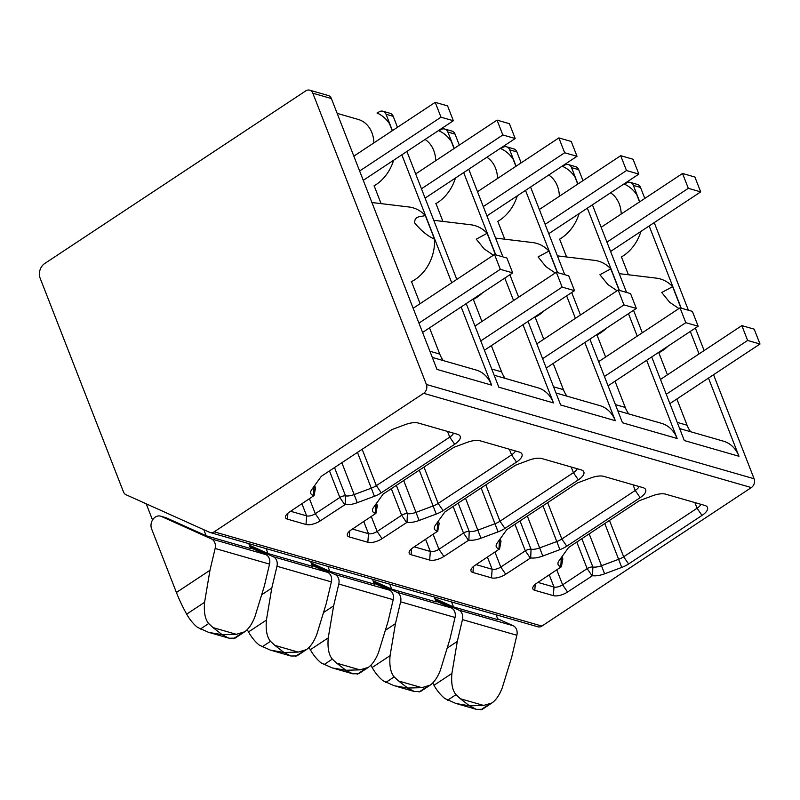 <?xml version="1.0" encoding="UTF-8"?>
<svg xmlns="http://www.w3.org/2000/svg" width="800" height="800" viewBox="0 0 800 800"><rect width="100%" height="100%" fill="white"/><g stroke="black" fill="none" stroke-linecap="round" stroke-linejoin="round"><path stroke-width="1.2" d="M312.15 565.39L327.65 572.36A8.71 7.03 106 0 1 331.37 581.9L326.21 603.71L316.74 634.57C313.89 641.81 310.46 646.82 306.46 649.61L298.15 652.09L284.01 652.48L290.83 656.01L296.87 655.95A21.79 9.35 -123.5 0 0 296.94 655.9L306.46 649.61M249.75 546.15L273.24 556.71A8.71 7.03 106 0 1 276.96 566.25L271.8 588.06L266.41 620.09L248.5 631.93A87.15 37.4 -123.5 0 1 247.24 629.63M298.15 652.09L274.88 645.39L270.5 641.32C266.93 637.09 265.57 630.01 266.41 620.09M248.5 631.93A21.79 9.35 -123.5 0 0 259.34 645.15L270.56 650.18L284.01 652.48L274.88 645.39M373.98 583.18L389.48 590.15A8.71 7.03 106 0 1 393.2 599.69L388.05 621.5L378.57 652.35C375.72 659.6 372.29 664.61 368.29 667.39L359.98 669.87L345.85 670.26L352.66 673.8L358.7 673.73A21.79 9.35 -123.5 0 0 358.77 673.69L368.29 667.39M311.58 563.94L335.07 574.5A8.71 7.03 106 0 1 338.79 584.04L333.63 605.85L328.24 637.88L310.33 649.72A87.15 37.4 -123.5 0 1 309.07 647.42M359.98 669.87L336.71 663.18L332.33 659.11C328.76 654.88 327.4 647.8 328.24 637.88M310.33 649.72A21.79 9.35 -123.5 0 0 321.17 662.94L332.39 667.97L345.85 670.26L336.71 663.18M435.81 600.97L451.31 607.93A8.71 7.03 106 0 1 455.03 617.47L449.88 639.28L440.4 670.14C437.55 677.38 434.12 682.4 430.12 685.18L421.81 687.66L407.68 688.05L414.49 691.58L420.53 691.52A21.79 9.35 -123.5 0 0 420.6 691.47L430.12 685.18M373.41 581.72L396.9 592.28A8.71 7.03 106 0 1 400.62 601.82L395.46 623.63L390.07 655.66L372.16 667.5A87.15 37.4 -123.5 0 1 370.9 665.2M421.81 687.66L398.54 680.96L394.16 676.89C390.59 672.66 389.23 665.58 390.07 655.66M372.16 667.5A21.79 9.35 -123.5 0 0 383 680.73L394.22 685.75L407.68 688.05L398.54 680.96M497.64 618.75L513.14 625.72A8.71 7.03 106 0 1 516.86 635.26L511.71 657.07L502.23 687.92C499.38 695.17 495.95 700.18 491.95 702.96L483.64 705.44L469.51 705.83L476.32 709.37L482.36 709.3A21.79 9.35 -123.5 0 0 482.43 709.26L491.95 702.96M435.25 599.51L458.73 610.07A8.71 7.03 106 0 1 462.45 619.61L457.3 641.42L451.9 673.45L433.99 685.29A87.15 37.4 -123.5 0 1 432.73 682.99M483.64 705.44L460.37 698.75L455.99 694.68C452.42 690.45 451.06 683.37 451.9 673.45M433.99 685.29A21.79 9.35 -123.5 0 0 444.83 698.51L456.05 703.54L469.51 705.83L460.37 698.75M250.32 547.61L265.82 554.58A8.71 7.03 106 0 1 269.54 564.12L264.38 585.93L254.91 616.78C252.06 624.03 248.63 629.04 244.62 631.82L236.31 634.3L222.18 634.69L229 638.23L235.03 638.16A21.79 9.35 -123.5 0 0 235.11 638.12L244.62 631.82M215.13 548.47L209.97 570.28L204.58 602.3L186.67 614.15A87.15 37.4 -123.5 0 1 176.41 592.47L151.6 528.86A8.71 7.03 106 0 1 152.91 519.42A8.71 7.03 106 0 1 160.58 516.14A8.71 7.03 106 0 1 161.34 516.42L211.41 538.93A8.71 7.03 106 0 1 215.13 548.47L269.54 564.12M236.31 634.3L213.05 627.61L208.67 623.54C205.1 619.31 203.74 612.23 204.58 602.3M186.67 614.15A21.79 9.35 -123.5 0 0 197.51 627.37L208.73 632.4L222.18 634.69L213.05 627.61M152.54 519.99L146.23 503.82M496.09 614.77L498.02 619.72L453.51 606.92L434.87 598.54M451.57 601.96L453.51 606.92M434.26 596.98L436.19 601.94L391.67 589.13L373.04 580.75M389.74 584.18L391.67 589.13M372.43 579.2L374.36 584.15L329.84 571.35L311.21 562.97M327.91 566.39L329.84 571.35M310.6 561.41L312.53 566.37L268.01 553.56L249.37 545.18M266.08 548.61L268.01 553.56M248.77 543.63L250.7 548.58L206.18 535.78L166.29 517.84L161.34 516.42M160.58 516.14L165.52 517.56A8.71 7.03 106 0 1 166.29 517.84M203.81 529.71L206.18 535.78M437.64 531.2L413.12 547.61A10.76 4.37 158.7 0 0 409.12 552.15A10.76 4.37 158.7 0 0 411.12 554.73L429.67 560.06A10.76 4.37 158.7 0 0 443.89 556.46L468.86 540.11A15.12 6.14 158.7 0 0 480.95 538.25L498.08 531.85A15.12 6.14 158.7 0 0 504.93 528.41L578.34 479.86A15.12 6.14 158.7 0 0 582.86 470.66A15.12 6.14 158.7 0 0 581.15 469.86L541.96 458.59A15.12 6.14 158.7 0 0 528.83 460.21L515.63 465.15L444.94 511.9L435.41 525.15A15.12 6.14 158.7 0 0 434.34 527.44A15.12 6.14 158.7 0 0 437.15 531.06L437.93 521.65M561.31 566.77L536.78 583.18A10.76 4.37 158.7 0 0 532.78 587.72A10.76 4.37 158.7 0 0 534.78 590.3L553.33 595.63A10.76 4.37 158.7 0 0 567.55 592.03L592.52 575.68A15.12 6.14 158.7 0 0 604.61 573.82L621.74 567.42A15.12 6.14 158.7 0 0 628.59 563.98L702 515.43A15.12 6.14 158.7 0 0 706.53 506.23A15.12 6.14 158.7 0 0 704.81 505.43L665.62 494.16A15.12 6.14 158.7 0 0 652.49 495.79L639.29 500.72L568.6 547.47L559.07 560.72A15.12 6.14 158.7 0 0 558 563.01A15.12 6.14 158.7 0 0 560.81 566.63L561.31 566.77L561.59 557.22M423.64 393.31L214.19 531.82A6.54 5.27 106 0 1 210.21 532.53A6.54 5.27 106 0 1 209.64 532.33L126.03 494.74A6.54 5.27 106 0 1 123.48 491.92L40.15 278.2A10.89 8.79 106 0 1 44.74 263.5L305.74 90.9A6.54 5.27 106 0 1 309.71 90.19A6.54 5.27 106 0 1 312.83 93.21L426.39 384.48A6.54 5.27 106 0 1 423.64 393.31L751.34 487.57L541.89 626.08A6.54 5.27 106 0 1 537.91 626.8L210.21 532.53M313.98 495.63L289.46 512.04A10.76 4.37 158.7 0 0 285.46 516.58A10.76 4.37 158.7 0 0 287.46 519.15L306.01 524.49A10.76 4.37 158.7 0 0 320.23 520.89L345.19 504.54A15.12 6.14 158.7 0 0 357.28 502.68L374.42 496.28A15.12 6.14 158.7 0 0 381.26 492.84L454.68 444.29A15.12 6.14 158.7 0 0 459.2 435.09A15.12 6.14 158.7 0 0 457.49 434.29L418.29 423.02A15.12 6.14 158.7 0 0 405.17 424.64L391.97 429.58L321.28 476.33L311.75 489.58A15.12 6.14 158.7 0 0 310.68 491.87A15.12 6.14 158.7 0 0 313.49 495.49L314.27 486.08M499.47 548.99L474.95 565.39A10.76 4.37 158.7 0 0 470.95 569.94A10.76 4.37 158.7 0 0 472.95 572.51L491.5 577.85A10.76 4.37 158.7 0 0 505.72 574.24L530.69 557.9A15.12 6.14 158.7 0 0 542.78 556.04L559.91 549.63A15.12 6.14 158.7 0 0 566.76 546.2L640.17 497.65A15.12 6.14 158.7 0 0 644.7 488.45A15.12 6.14 158.7 0 0 642.98 487.64L603.79 476.37A15.12 6.14 158.7 0 0 590.66 478L577.46 482.93L506.77 529.68L497.24 542.94A15.12 6.14 158.7 0 0 496.17 545.23A15.12 6.14 158.7 0 0 498.98 548.84L499.47 548.99L499.76 539.44M375.81 513.42L351.29 529.82A10.76 4.37 158.7 0 0 347.29 534.37A10.76 4.37 158.7 0 0 349.29 536.94L367.84 542.28A10.76 4.37 158.7 0 0 382.06 538.67L407.03 522.32A15.12 6.14 158.7 0 0 419.11 520.47L436.25 514.06A15.12 6.14 158.7 0 0 443.1 510.63L516.51 462.08A15.12 6.14 158.7 0 0 521.03 452.88A15.12 6.14 158.7 0 0 519.32 452.07L480.13 440.8A15.12 6.14 158.7 0 0 467 442.43L453.8 447.36L383.11 494.11L373.58 507.37A15.12 6.14 158.7 0 0 372.51 509.66A15.12 6.14 158.7 0 0 375.32 513.27L375.81 513.42L376.1 503.87M690.62 431.73A32.68 26.37 106 0 1 687.07 425.22L676.85 399M667.43 374.83L658.82 352.76M628.41 274.76L621.46 256.94M628.79 413.94A32.68 26.37 106 0 1 625.24 407.43L615.02 381.21M605.6 357.04L596.99 334.97M566.58 256.98L559.63 239.15M566.96 396.16A32.68 26.37 106 0 1 563.41 389.65L553.19 363.43M543.77 339.26L535.16 317.19M504.75 239.19L497.8 221.37M505.12 378.37A32.68 26.37 106 0 1 501.58 371.86L491.36 345.64M481.93 321.47L473.33 299.4M442.92 221.41L435.97 203.58M443.29 360.59A32.68 26.37 106 0 1 439.75 354.08L429.53 327.86M420.1 303.69L411.5 281.62M381.09 203.62L374.14 185.8M624.54 184.24L626.27 183.1A6.54 5.27 106 0 1 630.24 182.38L637.42 184.45A6.54 5.27 106 0 1 640.53 187.47L644.81 198.43M654.23 222.6L688.4 310.24M695.36 328.09L704.12 350.56M713.55 374.73L754.1 478.75A6.54 5.27 106 0 1 751.34 487.57M371.92 202.52L408.89 206.98A39.56 31.93 106 0 1 425.3 215.52C421.27 216.94 414.02 215.52 414.79 223.11C421.18 230.76 427.77 236.12 434.53 239.21A39.56 31.93 106 0 1 411.31 281.71M434.53 239.21L425.3 215.52M433.75 220.3L470.72 224.76A39.56 31.93 106 0 1 487.13 233.31L476.26 239.15L484.14 248.9L493.42 255.2M482.54 292.8A39.56 31.93 106 0 1 473.15 299.5M495.49 254.75L487.13 233.31M495.58 238.09L532.55 242.55A39.56 31.93 106 0 1 548.96 251.09L538.09 256.93L545.97 266.69L555.25 272.99M544.37 310.59A39.56 31.93 106 0 1 534.98 317.28M557.32 272.54L548.96 251.09M557.41 255.87L594.38 260.33A39.56 31.93 106 0 1 610.79 268.88L599.92 274.72L607.8 284.47L617.08 290.77M606.2 328.37A39.56 31.93 106 0 1 596.81 335.07M619.15 290.32L610.79 268.88M619.24 273.66L656.22 278.12A39.56 31.93 106 0 1 672.62 286.66L661.75 292.5L669.63 302.26L678.91 308.56M668.03 346.16A39.56 31.93 106 0 1 658.64 352.85M680.98 308.11L672.62 286.66M337.16 113.37L358.28 119.45A28.54 23.03 106 0 1 373.88 142.9M393.61 160.26A40.13 32.38 106 0 1 373.96 185.9M377.01 113A40.13 32.38 106 0 1 389.48 123.66L392.25 130.76M454.08 148.54L451.31 141.45A40.13 32.38 106 0 0 438.84 130.79M455.44 178.04A40.13 32.38 106 0 1 435.79 203.68M425.05 139.47A28.54 23.03 106 0 1 435.71 160.69M515.91 166.33L513.14 159.23A40.13 32.38 106 0 0 500.67 148.57M517.28 195.83A40.13 32.38 106 0 1 497.62 221.47M486.88 157.25A28.54 23.03 106 0 1 497.54 178.47M577.74 184.11L574.97 177.02A40.13 32.38 106 0 0 562.5 166.36M579.11 213.61A40.13 32.38 106 0 1 559.45 239.25M548.71 175.04A28.54 23.03 106 0 1 559.37 196.26M639.57 201.9L636.81 194.8A40.13 32.38 106 0 0 624.33 184.15M640.94 231.4A40.13 32.38 106 0 1 621.28 257.04M610.54 192.82A28.54 23.03 106 0 1 621.2 214.04M377.22 113.1L378.94 111.96A6.54 5.27 106 0 1 382.92 111.24A6.54 5.27 106 0 1 386.04 114.27L392.42 130.64M439.05 130.88L440.77 129.74A6.54 5.27 106 0 1 444.75 129.03A6.54 5.27 106 0 1 447.87 132.05L454.25 148.43M500.88 148.67L502.61 147.53A6.54 5.27 106 0 1 506.58 146.81A6.54 5.27 106 0 1 509.7 149.84L516.08 166.21M562.71 166.45L564.44 165.31A6.54 5.27 106 0 1 568.41 164.6A6.54 5.27 106 0 1 571.53 167.62L577.91 184M382.92 111.24L390.09 113.31A6.54 5.27 106 0 1 393.21 116.33L397.48 127.29M444.75 129.03L451.92 131.09A6.54 5.27 106 0 1 455.04 134.12L459.31 145.08M506.58 146.81L513.75 148.88A6.54 5.27 106 0 1 516.87 151.9L521.15 162.86M568.41 164.6L575.59 166.66A6.54 5.27 106 0 1 578.7 169.69L582.98 180.65M309.71 90.19L328.26 95.52A6.54 5.27 106 0 1 331.38 98.55L436.99 369.41L491.64 385.13L461.16 306.94M630.24 182.38A6.54 5.27 106 0 1 633.36 185.41L639.75 201.78M649.17 225.95L681.23 308.18M690.3 331.43L699.06 353.91M708.48 378.08L738.97 456.27L684.31 440.55L651.71 356.95M592.4 204.82L626.57 292.46M633.53 310.3L642.29 332.78M587.34 208.17L619.4 290.39M628.46 313.65L637.23 336.13M646.65 360.3L677.14 438.49L622.48 422.77L589.88 339.16M530.57 187.03L564.74 274.67M571.7 292.52L580.46 314.99M525.51 190.38L557.57 272.61M566.63 295.86L575.4 318.34M584.82 342.51L615.31 420.7L560.65 404.98L528.05 321.38M468.74 169.25L502.91 256.88M509.86 274.73L518.63 297.21M463.68 172.6L495.73 254.82M504.8 278.08L513.57 300.56M522.99 324.73L553.48 402.92L498.82 387.2L466.22 303.59M406.91 151.46L456.8 279.42M401.84 154.81L451.73 282.77M432.31 357.43L476.06 370.01A32.68 26.37 106 0 1 491.64 385.13M679.64 428.57L723.38 441.15A32.68 26.37 106 0 1 738.97 456.27M617.81 410.78L661.55 423.36A32.68 26.37 106 0 1 677.14 438.49M555.97 393L599.72 405.58A32.68 26.37 106 0 1 615.31 420.7M494.14 375.21L537.89 387.79A32.68 26.37 106 0 1 553.48 402.92M413.15 308.28L494.52 254.47L506.89 258.03L512.68 272.87L500.31 269.32L494.52 254.47M422.58 332.46L512.68 272.87M418.94 323.13L500.31 269.32M474.98 326.07L556.35 272.26L568.72 275.82L574.51 290.66L562.14 287.1L556.35 272.26M484.41 350.24L574.51 290.66M480.77 340.91L562.14 287.1M536.81 343.85L618.18 290.04L630.55 293.6L636.34 308.44L623.97 304.89L618.18 290.04M546.24 368.03L636.34 308.44M542.6 358.7L623.97 304.89M598.65 361.64L680.02 307.83L692.38 311.39L698.17 326.23L685.8 322.67L680.02 307.83M608.07 385.81L698.17 326.23M604.43 376.48L685.8 322.67M660.48 379.43L741.85 325.61L754.21 329.17L760 344.01L747.63 340.46L741.85 325.61M669.9 403.6L760 344.01M666.26 394.27L747.63 340.46M353.84 156.15L435.21 102.34L447.58 105.9L453.36 120.74L441 117.19L435.21 102.34M363.26 180.33L453.36 120.74M359.63 171L441 117.19M415.67 173.94L497.04 120.13L509.41 123.69L515.19 138.53L502.83 134.97L497.04 120.13M425.09 198.11L515.19 138.53M421.46 188.78L502.83 134.97M477.5 191.72L558.87 137.91L571.24 141.47L577.02 156.31L564.66 152.76L558.87 137.91M486.93 215.9L577.02 156.31M483.29 206.57L564.66 152.76M539.33 209.51L620.7 155.7L633.07 159.26L638.86 174.1L626.49 170.54L620.7 155.7M548.76 233.68L638.86 174.1M545.12 224.35L626.49 170.54M601.16 227.29L682.53 173.48L694.9 177.04L700.69 191.88L688.32 188.33L682.53 173.48M610.59 251.47L700.69 191.88M606.95 242.14L688.32 188.33M345.19 504.54L345.56 495.88A10.89 4.42 158.7 0 0 354.27 494.54L371.4 488.13A10.89 4.42 158.7 0 0 376.33 485.66L449.75 437.11A10.89 4.42 158.7 0 0 453.59 433.17M313.77 486.77A10.89 4.42 158.7 0 0 314.14 486.89L314.63 487.03A4.58 1.86 158.7 0 1 315.45 487.65L314.64 485.56M314.05 495.71L315.49 488.13A4.58 1.86 158.7 0 0 315.45 487.65M290.61 511.27L306.66 515.89A6.54 2.65 158.7 0 0 315.3 513.7L339.83 497.48L329.47 470.91M334.52 467.57L345.56 495.88A4.58 1.86 158.7 0 0 339.83 497.48L344.76 504.66M407.03 522.32L407.39 513.66A10.89 4.42 158.7 0 0 416.1 512.32L433.23 505.92A10.89 4.42 158.7 0 0 438.16 503.44L511.58 454.89A10.89 4.42 158.7 0 0 515.42 450.95M375.6 504.55A10.89 4.42 158.7 0 0 375.97 504.67L376.47 504.82A4.58 1.86 158.7 0 1 377.28 505.43L376.47 503.35M375.88 513.5L377.32 505.91A4.58 1.86 158.7 0 0 377.28 505.43M352.44 529.06L368.49 533.68A6.54 2.65 158.7 0 0 377.13 531.49L401.66 515.26L391.3 488.69M396.35 485.35L407.39 513.66A4.58 1.86 158.7 0 0 401.66 515.26L406.59 522.45M468.86 540.11L469.22 531.45A10.89 4.42 158.7 0 0 477.93 530.11L495.06 523.7A10.89 4.42 158.7 0 0 500 521.23L573.41 472.68A10.89 4.42 158.7 0 0 577.25 468.74M437.44 522.34A10.89 4.42 158.7 0 0 437.8 522.46L438.3 522.6A4.58 1.86 158.7 0 1 439.11 523.22L438.3 521.14M437.71 531.28L439.15 523.7A4.58 1.86 158.7 0 0 439.11 523.22M414.27 546.84L430.32 551.46A6.54 2.65 158.7 0 0 438.96 549.27L463.49 533.05L453.13 506.48M458.18 503.14L469.22 531.45A4.58 1.86 158.7 0 0 463.49 533.05L468.42 540.23M530.69 557.9L531.05 549.23A10.89 4.42 158.7 0 0 539.76 547.89L556.89 541.49A10.89 4.42 158.7 0 0 561.83 539.01L635.24 490.46A10.89 4.42 158.7 0 0 639.09 486.52M499.27 540.12A10.89 4.42 158.7 0 0 499.63 540.24L500.13 540.39A4.58 1.86 158.7 0 1 500.94 541L500.13 538.92M499.54 549.07L500.98 541.48A4.58 1.86 158.7 0 0 500.94 541M476.1 564.63L492.15 569.25A6.54 2.65 158.7 0 0 500.79 567.06L525.32 550.83L514.96 524.26M520.01 520.92L531.05 549.23A4.58 1.86 158.7 0 0 525.32 550.83L530.25 558.02M592.52 575.68L592.88 567.02A10.89 4.42 158.7 0 0 601.59 565.68L618.73 559.27A10.89 4.42 158.7 0 0 623.66 556.8L697.07 508.25A10.89 4.42 158.7 0 0 700.92 504.31M561.1 557.91A10.89 4.42 158.7 0 0 561.46 558.03L561.96 558.17A4.58 1.86 158.7 0 1 562.77 558.79L561.96 556.71M561.37 566.85L562.81 559.27A4.58 1.86 158.7 0 0 562.77 558.79M537.93 582.41L553.99 587.03A6.54 2.65 158.7 0 0 562.62 584.84L587.15 568.62L576.79 542.05M581.84 538.71L592.88 567.02A4.58 1.86 158.7 0 0 587.15 568.62L592.08 575.8M331.37 581.9L276.96 566.25M393.2 599.69L338.79 584.04M455.03 617.47L400.62 601.82M516.86 635.26L462.45 619.61M541.89 626.08L214.19 531.82M687.07 425.22L677.23 422.38M625.24 407.43L615.4 404.6M563.41 389.65L553.56 386.81M501.58 371.86L491.73 369.03M439.75 354.08L429.9 351.24M393.21 116.33L386.04 114.27M455.04 134.12L447.87 132.05M516.87 151.9L509.7 149.84M578.7 169.69L571.53 167.62M331.38 98.55L312.83 93.21M640.53 187.47L633.36 185.41M754.1 478.75L426.39 384.48M381.26 492.84L376.33 485.66L362.15 449.29M374.42 496.28L357.47 452.39M454.68 444.29L449.75 437.11L447.53 431.43M313.49 495.49L313.98 486.48M287.46 519.15L287.91 513.18M306.01 524.49L306.66 515.89L301.94 503.78M320.23 520.89L315.3 513.7L309.48 498.79M357.28 502.68L341.86 462.71M443.1 510.63L438.16 503.44L423.99 467.08M436.25 514.06L419.3 470.18M516.51 462.08L511.58 454.89L509.36 449.21M375.32 513.27L375.81 504.26M349.29 536.94L349.74 530.97M367.84 542.28L368.49 533.68L363.77 521.57M382.06 538.67L377.13 531.49L371.31 516.58M419.11 520.47L403.69 480.5M504.93 528.41L500 521.23L485.82 484.86M498.08 531.85L481.13 487.96M578.34 479.86L573.41 472.68L571.19 467M437.15 531.06L437.64 522.05M411.12 554.73L411.57 548.75M429.67 560.06L430.32 551.46L425.6 539.35M443.89 556.46L438.96 549.27L433.15 534.36M480.95 538.25L465.52 498.28M566.76 546.2L561.83 539.01L547.65 502.65M559.91 549.63L542.96 505.75M640.17 497.65L635.24 490.46L633.03 484.78M498.98 548.84L499.47 539.84M472.95 572.51L473.41 566.54M491.5 577.85L492.15 569.25L487.43 557.14M505.72 574.24L500.79 567.06L494.98 552.15M542.78 556.04L527.35 516.07M628.59 563.98L623.66 556.8L609.48 520.43M621.74 567.42L604.79 523.53M702 515.43L697.07 508.25L694.86 502.57M560.81 566.63L561.3 557.62M534.78 590.3L535.24 584.32M553.33 595.63L553.99 587.03L549.26 574.92M567.55 592.03L562.62 584.84L556.81 569.93M604.61 573.82L589.18 533.85M265.82 554.58L211.41 538.93M327.65 572.36L273.24 556.71M389.48 590.15L335.07 574.5M451.31 607.93L396.9 592.28M513.14 625.72L458.73 610.07M176.41 592.47L209.97 570.28M262.22 594.4L271.8 588.06M324.06 612.18L333.63 605.85M385.89 629.97L395.46 623.63M447.72 647.75L457.3 641.42M241.94 633.11L233.53 638.67M208.67 623.54L200.25 629.1M489.27 704.25L480.85 709.81M455.99 694.68L447.58 700.24M427.43 686.47L419.02 692.03M394.16 676.89L385.75 682.46M365.6 668.68L357.19 674.24M332.33 659.11L323.91 664.67M303.77 650.9L295.36 656.46M270.5 641.32L262.08 646.89M290.03 655.76L272.16 650.61M351.86 673.54L333.99 668.4M413.69 691.33L395.82 686.19M475.52 709.11L457.65 703.97M228.2 637.97L210.32 632.83"/></g></svg>
